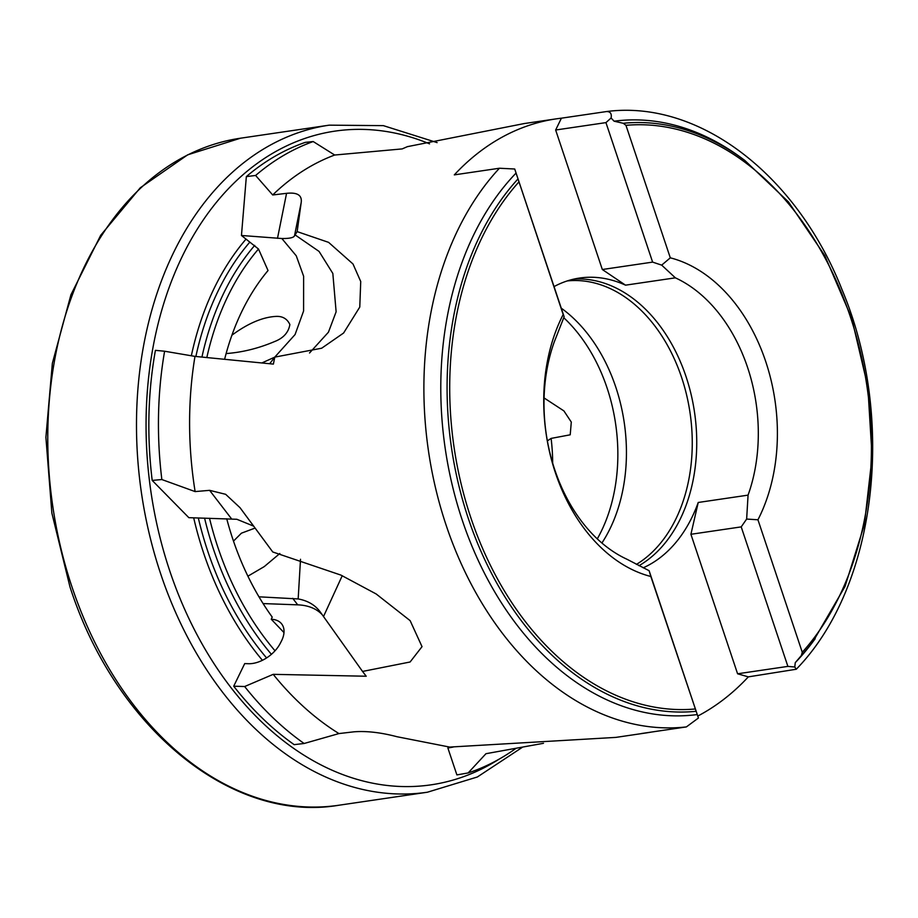 <?xml version="1.0" encoding="UTF-8"?>
<svg xmlns="http://www.w3.org/2000/svg" width="918" height="918" viewBox="0 0 918 918"><rect width="100%" height="100%" fill="white"/><g stroke="black" fill="none" stroke-linecap="round" stroke-linejoin="round"><path stroke-width="1.38" d="M304.133 743.488A326.498 231.761 -98.4 0 1 244.658 686.526L233.711 686.205A326.498 231.761 -98.4 0 0 294.173 744.647L304.133 743.488L338.949 733.574L353.878 731.83C366.374 730.831 380.74 732.461 396.966 736.718L449.671 747.08L615.829 737.395L646.501 732.874A310.307 220.263 81.6 0 0 651.734 732.013M241.457 235.478L246.345 176.6L255.617 175.464L272.703 194.972L286.565 193.331C297.409 192.172 302.274 195.293 301.173 202.694L297.145 231.611L294.483 235.903C293.508 237.728 289.296 238.6 281.86 238.519L241.457 235.478L258.497 249.019L268.033 270.523L265.509 273.61M253.632 526.129L236.855 519.278L188.844 517.672L152.193 480.412L161.855 479.54L195.121 491.589L209.602 490.338L225.656 494.309L240.034 507.7L272.761 551.982L340.934 575.104L376.151 593.957L410.139 620.648L422.028 646.651L410.105 661.993L362.541 671.437L366.213 676.233L273.208 674.34L244.658 686.526M322.172 614.647A67.462 42.044 -37.6 0 0 297.73 604.847L263.099 603.574M258.968 596.815L298.166 598.938C307.851 600.693 315.276 605.1 320.416 612.18L319.774 611.319M320.416 612.18L362.541 671.437M152.193 480.412A326.498 231.761 -98.4 0 1 155.417 350.343L164.609 351.227A326.498 231.761 -98.4 0 0 161.855 479.54M195.121 491.589A310.307 220.263 -98.4 0 1 194.983 356.391L164.609 351.227M338.949 733.574A310.307 220.263 -98.4 0 1 273.208 674.34M543.479 743.305L485.966 753.701L468.134 772.945L456.889 774.907L447.869 747.975L451.576 747.367A26.989 21.481 -121.8 0 0 453.733 746.873M272.703 194.972A310.307 220.263 -98.4 0 1 334.68 155.027L402.164 148.911L407.42 146.65L524.109 123.574L556.159 118.87A310.307 220.263 81.6 0 0 454.307 174.879L499.438 168.235L514.723 169.015L563.182 314.53A162.911 115.645 81.6 0 0 650.828 576.481L698.426 718.014L649.106 570.698L626.96 559.246A149.427 106.063 -98.4 0 1 554.713 469.591A149.427 106.063 -98.4 0 1 554.254 341.944L564.134 316.767L563.182 314.53M269.697 363.735L274.769 357.113L321.69 348.209L343.607 333.016L359.776 307.06L360.728 281.516L352.994 263.982L328.598 242.363L297.145 231.611M281.86 238.519L296.25 255.801L303.617 276.238L303.583 310.995L295.08 334.542L274.78 357.113L273.392 364.102L194.983 356.391M670.301 257.832L625.961 125.33L623.265 123.287A296.33 210.337 -98.4 0 1 744.808 160.432L788.47 201.937L824.789 255.571L851.732 318.328L867.808 386.662L872.1 456.728L864.366 524.591L845.042 586.418L812.935 641.751A299.589 212.655 -98.4 0 1 795.263 662.658L801.345 655.532L802.275 652.285L757.947 519.783A162.911 115.645 81.6 0 0 670.301 257.832L661.683 265.13L675.361 277.833L625.525 285.165L602.323 269.513L555.642 130.012L561.414 118.181A310.307 220.263 81.6 0 0 556.159 118.87M561.414 118.181L606.764 111.514C699.654 99.58 797.191 175.476 842.162 289.996C896.289 418.918 876.816 586.636 796.273 669.245L748.342 676.864L737.59 673.789L690.91 534.287L698.231 502.467L748.067 495.135L746.644 519.06L757.947 519.783M698.426 718.014L686.377 726.918L641.246 733.562A310.307 220.263 81.6 0 0 646.501 732.874M697.829 716.029A310.307 220.263 81.6 0 0 748.342 676.864M246.345 176.6A326.498 231.761 -98.4 0 1 305.269 142.37L313.199 141.544A326.498 231.761 -98.4 0 0 255.617 175.464M334.68 155.027L313.199 141.544M516.054 748.319A326.498 231.761 -98.4 0 1 468.134 772.945M606.546 111.537C610.355 111.537 611.881 113.694 611.09 118.009L605.949 122.61L555.642 130.012M623.265 123.287L614.096 121.199L611.09 118.009M614.096 121.199A299.589 212.655 -98.4 0 1 741.778 158.194L744.808 160.432M737.59 673.789L787.885 666.388L794.781 667.007L795.263 662.658M794.781 667.007L796.262 669.245M675.361 277.833A149.427 106.063 -98.4 0 1 748.067 495.135M697.232 714.56A299.589 212.655 -98.4 0 1 462.282 520.242A299.589 212.655 -98.4 0 1 516.054 173.089M650.828 576.481L649.106 570.698M625.525 285.165A149.427 106.063 81.6 0 0 579.579 278.039A149.427 106.063 81.6 0 0 554.174 286.519M643.174 567.829A149.427 106.063 81.6 0 0 698.231 502.467M573.739 279.141A149.427 106.063 -98.4 0 1 691.506 396.128A149.427 106.063 -98.4 0 1 638.962 565.706M567.186 280.942A148.406 105.34 -98.4 0 1 686.308 393.719A148.406 105.34 -98.4 0 1 636.426 564.398M561.472 308.322A148.406 105.34 -98.4 0 1 601.898 543.031M563.721 317.697A150.437 106.786 -98.4 0 1 597.285 538.889M544.076 397.942L563.893 410.897L571.294 422.062L570.216 434.811L551.11 438.402A150.437 106.786 -98.4 0 1 552.67 463.142M551.11 438.402L547.357 440.904M602.323 269.513L652.618 262.112L605.949 122.61M564.134 316.767L514.723 169.015M652.618 262.112L661.683 265.13M746.644 519.06L741.216 526.886L690.91 534.287M787.885 666.388L741.216 526.886M449.602 747.068L447.869 747.975M274.757 357.136L261.859 362.954M231.921 335.185C247.986 323.354 262.697 317.1 276.077 316.4C282.583 316.09 287.173 318.798 289.87 324.524C288.539 332.477 283.398 338.18 274.459 341.611C258.474 348.37 242.363 352.351 226.126 353.568M309.538 352.982L328.426 332.213L336.126 311.81L332.832 273.449L319.074 251.429L295.022 234.859M233.711 686.205L244.716 663.588L248.296 663.714A26.989 16.822 -37.6 0 0 280.277 643.334L281.367 641.212A26.989 16.822 -37.6 0 0 281.711 623.976A26.989 16.822 -37.6 0 0 271.28 619.271L272.21 617.08A239.208 169.796 -98.4 0 1 226.735 518.762M271.28 619.271L283.995 632.594M300.519 559.269L298.166 598.938M279.829 553.508L264.235 566.613L247.906 576.183M233.482 541.104L241.411 533.186L255.066 528.079M323.515 616.529L342.242 575.701M224.612 359.282A239.208 169.796 -98.4 0 1 266.61 272.244A239.208 169.796 -98.4 0 1 268.033 270.523M286.565 193.331L277.488 238.336M209.602 490.338L231.588 518.899M292.704 598.318L297.73 604.847M686.377 726.918A310.307 220.263 -98.4 0 1 446.538 526.416A310.307 220.263 -98.4 0 1 499.438 168.235M301.173 202.694L294.483 235.903M815.184 638.733A296.33 210.337 -98.4 0 1 801.345 655.532M625.961 125.33A293.989 208.684 -98.4 0 1 850.332 316.699A293.989 208.684 -98.4 0 1 802.275 652.285M695.982 711.301A296.33 210.337 -98.4 0 1 468.341 518.544A296.33 210.337 -98.4 0 1 517.89 179.056M695.155 708.983A293.989 208.684 -98.4 0 1 470.796 517.603A293.989 208.684 -98.4 0 1 518.842 182.028M452.253 746.954L451.576 747.367M201.937 357.068A268.928 190.887 -98.4 0 1 254.722 245.404M206.837 357.55A263.959 187.364 -98.4 0 1 258.497 249.019M195.878 356.482A273.392 194.065 -98.4 0 1 249.639 242.352M191.346 355.771A277.947 197.29 -98.4 0 1 245.783 239.403M499.048 759.197A330.377 234.503 -98.4 0 1 169.75 570.881A330.377 234.503 -98.4 0 1 195.649 231.806A330.377 234.503 -98.4 0 1 429.544 143.851M262.422 660.294A277.947 197.29 -98.4 0 1 193.687 517.809M271.407 654.316A268.928 190.887 -98.4 0 1 204.576 518.119M275.021 650.793A263.959 187.364 -98.4 0 1 209.511 518.257M266.587 657.931A273.392 194.065 -98.4 0 1 198.311 517.936M522.606 747.137L477.337 776.995L427.386 792.223A337.124 239.3 -98.4 0 1 160.696 573.876A337.124 239.3 -98.4 0 1 329.229 125.158L383.368 125.64L437.117 142.611M71.983 586.935A337.124 239.3 -98.4 0 1 240.516 138.205L187.685 154.821L140.27 187.788L100.705 235.283L70.927 294.804L52.36 363.31L45.9 437.324L51.867 513.105L69.94 586.763C115.14 727.71 231.428 823.446 338.662 805.27A337.124 239.3 -98.4 0 1 71.983 586.935M329.229 125.158L240.516 138.205M427.386 792.223L338.662 805.27"/></g></svg>
